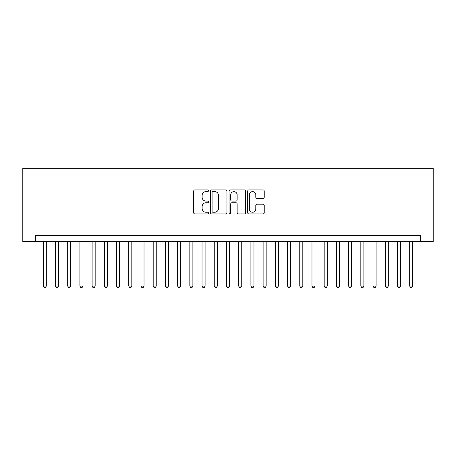 <?xml version="1.0" encoding="UTF-8"?>
<svg xmlns="http://www.w3.org/2000/svg" width="456" height="456" viewBox="0 0 456 456"><rect width="100%" height="100%" fill="white"/><g stroke="black" fill="none" stroke-linecap="round" stroke-linejoin="round"><path stroke-width="0.68" d="M208.46 190.773A0.838 0.838 0 0 0 207.617 189.935L194.877 189.935A1.197 1.197 0 0 0 193.68 191.132L193.68 212.713A1.197 1.197 0 0 0 194.877 213.91L207.617 213.91A0.838 0.838 0 0 0 208.46 213.072A0.838 0.838 0 0 0 207.617 212.234L205.969 212.234A3.836 3.836 0 0 1 202.133 208.398L202.133 206.596A3.836 3.836 0 0 1 205.969 202.76L207.617 202.76A0.838 0.838 0 0 0 208.46 201.922A0.838 0.838 0 0 0 207.617 201.085L205.969 201.085A3.836 3.836 0 0 1 202.133 197.248L202.133 195.447A3.836 3.836 0 0 1 205.969 191.611L207.617 191.611A0.838 0.838 0 0 0 208.46 190.773M263.038 198.388A1.197 1.197 0 0 0 264.235 197.186L264.235 191.132A1.197 1.197 0 0 0 263.038 189.935L248.89 189.935A1.197 1.197 0 0 0 247.693 191.132L247.693 212.713A1.197 1.197 0 0 0 248.89 213.91L263.038 213.91A1.197 1.197 0 0 0 264.235 212.713L264.235 205.399A1.197 1.197 0 0 0 263.038 204.202L256.984 204.202A1.197 1.197 0 0 0 255.787 205.399L255.787 209.025A3.209 3.209 0 0 1 252.578 212.234A3.209 3.209 0 0 1 249.369 209.025L249.369 194.82A3.209 3.209 0 0 1 252.578 191.611A3.209 3.209 0 0 1 255.787 194.82L255.787 197.186A1.197 1.197 0 0 0 256.984 198.388L263.038 198.388M420.375 241.617L433.2 241.617L433.2 168.332L22.8 168.332L22.8 241.617L420.375 241.617L420.375 235.513L35.625 235.513L35.625 241.617M226.951 191.132A1.197 1.197 0 0 0 225.754 189.935L211.607 189.935A1.197 1.197 0 0 0 210.404 191.132L210.404 212.713A1.197 1.197 0 0 0 211.607 213.91L225.754 213.91A1.197 1.197 0 0 0 226.951 212.713L226.951 191.132M230.246 189.935L244.393 189.935A1.197 1.197 0 0 1 245.596 191.132L245.596 212.713A1.197 1.197 0 0 1 244.393 213.91L238.34 213.91A1.197 1.197 0 0 1 237.143 212.713L237.143 203.963A1.197 1.197 0 0 0 235.94 202.76L231.927 202.76A1.197 1.197 0 0 0 230.73 203.963L230.73 213.072A0.838 0.838 0 0 1 229.887 213.91A0.838 0.838 0 0 1 229.049 213.072L229.049 191.132A1.197 1.197 0 0 1 230.246 189.935M212.923 191.611A0.838 0.838 0 0 0 212.086 192.449L212.086 211.396A0.838 0.838 0 0 0 212.923 212.234L214.662 212.234A3.836 3.836 0 0 0 218.498 208.398L218.498 195.447A3.836 3.836 0 0 0 214.662 191.611L212.923 191.611M237.143 194.877A3.209 3.209 0 0 0 233.934 191.674A3.209 3.209 0 0 0 230.73 194.877L230.73 199.882A1.197 1.197 0 0 0 231.927 201.085L235.94 201.085A1.197 1.197 0 0 0 237.143 199.882L237.143 194.877M43.257 241.617L43.257 286.077L46.312 286.077L46.312 241.617M46.312 286.077L45.395 287.668L44.175 287.668L43.257 286.077M55.472 241.617L55.472 286.077L58.528 286.077L58.528 241.617M58.528 286.077L57.61 287.668L56.39 287.668L55.472 286.077M67.688 241.617L67.688 286.077L70.743 286.077L70.743 241.617M70.743 286.077L69.825 287.668L68.605 287.668L67.688 286.077M79.903 241.617L79.903 286.077L82.958 286.077L82.958 241.617M82.958 286.077L82.04 287.668L80.82 287.668L79.903 286.077M92.118 241.617L92.118 286.077L95.167 286.077L95.167 241.617M95.167 286.077L94.255 287.668L93.03 287.668L92.118 286.077M104.333 241.617L104.333 286.077L107.382 286.077L107.382 241.617M107.382 286.077L106.47 287.668L105.245 287.668L104.333 286.077M116.542 241.617L116.542 286.077L119.597 286.077L119.597 241.617M119.597 286.077L118.68 287.668L117.46 287.668L116.542 286.077M128.757 241.617L128.757 286.077L131.812 286.077L131.812 241.617M131.812 286.077L130.895 287.668L129.675 287.668L128.757 286.077M140.972 241.617L140.972 286.077L144.028 286.077L144.028 241.617M144.028 286.077L143.11 287.668L141.89 287.668L140.972 286.077M153.188 241.617L153.188 286.077L156.243 286.077L156.243 241.617M156.243 286.077L155.325 287.668L154.105 287.668L153.188 286.077M165.403 241.617L165.403 286.077L168.458 286.077L168.458 241.617M168.458 286.077L167.54 287.668L166.32 287.668L165.403 286.077M177.618 241.617L177.618 286.077L180.667 286.077L180.667 241.617M180.667 286.077L179.755 287.668L178.53 287.668L177.618 286.077M189.833 241.617L189.833 286.077L192.882 286.077L192.882 241.617M192.882 286.077L191.97 287.668L190.745 287.668L189.833 286.077M202.042 241.617L202.042 286.077L205.097 286.077L205.097 241.617M205.097 286.077L204.18 287.668L202.96 287.668L202.042 286.077M214.257 241.617L214.257 286.077L217.312 286.077L217.312 241.617M217.312 286.077L216.395 287.668L215.175 287.668L214.257 286.077M226.472 241.617L226.472 286.077L229.528 286.077L229.528 241.617M229.528 286.077L228.61 287.668L227.39 287.668L226.472 286.077M238.687 241.617L238.687 286.077L241.743 286.077L241.743 241.617M241.743 286.077L240.825 287.668L239.605 287.668L238.687 286.077M250.903 241.617L250.903 286.077L253.958 286.077L253.958 241.617M253.958 286.077L253.04 287.668L251.82 287.668L250.903 286.077M263.118 241.617L263.118 286.077L266.167 286.077L266.167 241.617M266.167 286.077L265.255 287.668L264.03 287.668L263.118 286.077M275.333 241.617L275.333 286.077L278.382 286.077L278.382 241.617M278.382 286.077L277.47 287.668L276.245 287.668L275.333 286.077M287.542 241.617L287.542 286.077L290.597 286.077L290.597 241.617M290.597 286.077L289.68 287.668L288.46 287.668L287.542 286.077M299.757 241.617L299.757 286.077L302.812 286.077L302.812 241.617M302.812 286.077L301.895 287.668L300.675 287.668L299.757 286.077M311.972 241.617L311.972 286.077L315.028 286.077L315.028 241.617M315.028 286.077L314.11 287.668L312.89 287.668L311.972 286.077M324.188 241.617L324.188 286.077L327.243 286.077L327.243 241.617M327.243 286.077L326.325 287.668L325.105 287.668L324.188 286.077M336.403 241.617L336.403 286.077L339.458 286.077L339.458 241.617M339.458 286.077L338.54 287.668L337.32 287.668L336.403 286.077M348.618 241.617L348.618 286.077L351.667 286.077L351.667 241.617M351.667 286.077L350.755 287.668L349.53 287.668L348.618 286.077M360.833 241.617L360.833 286.077L363.882 286.077L363.882 241.617M363.882 286.077L362.97 287.668L361.745 287.668L360.833 286.077M373.042 241.617L373.042 286.077L376.097 286.077L376.097 241.617M376.097 286.077L375.18 287.668L373.96 287.668L373.042 286.077M385.257 241.617L385.257 286.077L388.312 286.077L388.312 241.617M388.312 286.077L387.395 287.668L386.175 287.668L385.257 286.077M397.472 241.617L397.472 286.077L400.528 286.077L400.528 241.617M400.528 286.077L399.61 287.668L398.39 287.668L397.472 286.077M409.687 241.617L409.687 286.077L412.743 286.077L412.743 241.617M412.743 286.077L411.825 287.668L410.605 287.668L409.687 286.077"/></g></svg>
